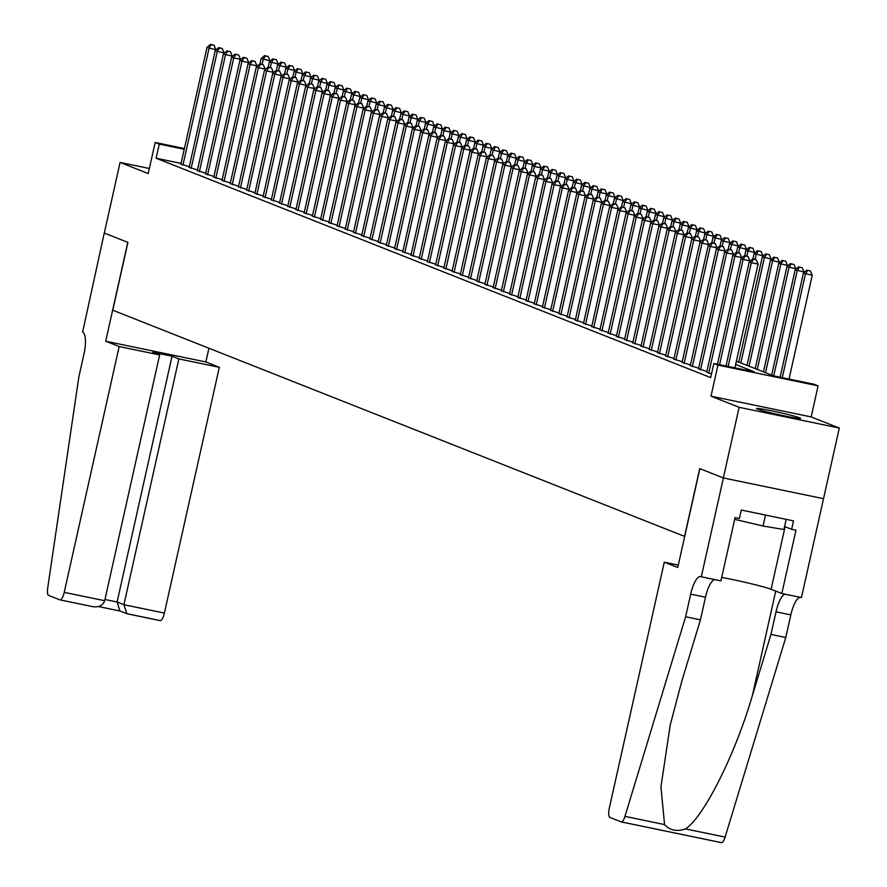 <?xml version="1.0" encoding="UTF-8"?>
<svg xmlns="http://www.w3.org/2000/svg" width="887" height="887" viewBox="0 0 887 887"><rect width="100%" height="100%" fill="white"/><g stroke="black" fill="none" stroke-linecap="round" stroke-linejoin="round"><path stroke-width="1.33" d="M799.653 417.832A22.607 1.131 12.6 0 0 775.426 411.612A22.607 1.131 12.6 0 0 756.478 408.53A22.607 1.131 12.6 0 0 757.42 409.084A22.607 1.131 12.6 0 0 781.658 415.293A22.607 1.131 12.6 0 0 800.606 418.387A22.607 1.131 12.6 0 0 799.653 417.832M736.387 361.164L773.397 375.811L814 384.215L818.102 385.845L717.949 365.1L713.835 363.482L754.449 371.886L735.645 364.457M701.295 576.838L723.393 477.96L699.854 468.646L677.757 567.525L664.285 562.203L609.336 807.99A8.693 2.617 -78.3 0 0 609.912 817.437L621.122 821.872A8.693 2.617 -78.3 0 0 621.255 821.916A8.693 2.617 -78.3 0 0 624.958 816.373L685.618 616.764L690.674 594.157A20.29 6.098 101.7 0 1 700.53 576.572A20.29 6.098 101.7 0 1 700.841 576.661L720.92 580.907L735.068 517.62L739.392 518.518L741.288 510.036L793.532 520.857L791.636 529.328L795.972 530.226L781.824 593.514L801.449 597.572L839.302 428.055L811.161 416.923L818.102 385.845M823.513 498.682L723.348 477.938L739.137 407.31L839.302 428.055M149.36 168.486L120.089 162.421L148.229 173.553L155.17 142.474L184.418 148.528M723.348 477.938L699.732 468.602L684.576 536.402L112.76 310.195L127.916 242.395L104.3 233.048L120.089 162.421M706.751 372.063L711.496 373.981M698.535 368.815L706.884 371.476M690.319 365.566L698.668 368.227M682.103 362.317L690.452 364.978M673.887 359.069L682.236 361.719M665.671 355.82L674.02 358.47M657.455 352.571L665.804 355.221M649.24 349.312L657.589 351.973M641.024 346.063L649.373 348.724M632.808 342.814L641.157 345.475M624.592 339.566L632.941 342.227M616.376 336.317L624.725 338.978M608.16 333.068L616.509 335.718M599.945 329.82L608.294 332.47M591.729 326.56L600.078 329.221M583.513 323.312L591.862 325.972M575.297 320.063L583.646 322.724M567.081 316.814L575.43 319.475M558.865 313.566L567.214 316.227M550.65 310.317L558.998 312.978M542.434 307.068L550.783 309.718M534.218 303.82L542.567 306.47M526.002 300.56L534.351 303.221M517.786 297.311L526.135 299.972M509.57 294.063L517.919 296.724M501.355 290.814L509.703 293.475M493.139 287.565L501.488 290.226M484.923 284.317L493.272 286.967M476.707 281.068L485.056 283.718M468.491 277.819L476.84 280.469M460.275 274.56L468.624 277.221M452.06 271.311L460.408 273.972M443.844 268.062L452.193 270.723M435.628 264.814L443.977 267.475M427.412 261.565L435.761 264.226M419.196 258.317L427.545 260.966M410.98 255.068L419.329 257.718M402.765 251.808L411.113 254.469M394.549 248.56L402.898 251.221M386.333 245.311L394.682 247.972M378.117 242.062L386.466 244.723M369.901 238.814L378.25 241.475M361.685 235.565L370.034 238.226M353.469 232.316L361.818 234.966M345.254 229.068L353.603 231.718M337.038 225.808L345.387 228.469M328.822 222.559L337.171 225.22M320.606 219.311L328.955 221.972M312.39 216.062L320.739 218.723M304.174 212.813L312.523 215.474M295.959 209.565L304.308 212.215M287.743 206.316L296.092 208.966M279.527 203.068L287.876 205.717M271.311 199.808L279.66 202.469M263.095 196.559L271.444 199.22M254.879 193.311L263.228 195.972M246.664 190.062L255.012 192.723M238.448 186.813L246.797 189.474M230.232 183.565L238.581 186.215M222.016 180.316L230.365 182.966M213.8 177.056L222.149 179.717M205.584 173.808L213.933 176.469M197.369 170.559L205.717 173.22M189.153 167.31L197.502 169.971M181.092 163.396L156.123 158.23L710.687 377.607L713.835 363.482M180.937 164.062L189.286 166.723M811.161 416.923L710.997 396.179L739.137 407.31M710.997 396.179L717.949 365.1M156.123 158.23L159.283 144.104L155.17 142.474M184.252 149.271L159.283 144.104M215.707 50.204L215.851 49.572L209.077 48.175L182.933 165.137M211.317 44.672L214.022 45.237L210.496 44.35L211.317 44.672L209.077 48.175L207.026 47.355L180.881 164.317M215.851 49.572L214.022 45.237M210.496 44.35L207.026 47.355M269.848 61.414L269.992 60.782L261.166 58.564L259.98 63.886M262.108 64.33L263.217 59.385L265.457 55.881L268.162 56.446L265.457 55.881M261.166 58.564L264.636 55.559M268.162 56.446L269.992 60.782M786.181 519.338L783.908 529.506L763.031 526.013L734.68 519.35M765.481 515.048L763.031 526.013M119.168 346.551L64.23 592.35L104.699 600.721L159.638 354.933L119.168 346.551L105.697 341.229L127.795 242.339L104.256 233.037L82.613 332.093A20.29 6.098 -78.3 0 1 83.943 354.146L78.888 376.742L47.698 588.014A8.693 2.617 -78.3 0 0 48.652 595.41L59.872 599.845A8.693 2.617 -78.3 0 0 60.006 599.889A8.693 2.617 -78.3 0 0 64.23 592.35M208.922 348.236L205.851 361.963L105.697 341.229M205.851 361.963L219.322 367.296L178.852 358.913L172.034 356.219L152.819 352.239L159.638 354.933M178.852 358.913L123.914 604.701L164.383 613.083A8.693 2.617 101.7 0 1 160.159 620.623A8.693 2.617 101.7 0 1 160.026 620.578L126.774 613.649L123.914 604.701L117.095 602.007L172.034 356.219M219.322 367.296L164.383 613.083M126.774 613.649L119.956 610.955L117.095 602.007L104.976 599.49M104.699 600.721C102.881 605.666 98.723 607.606 92.215 606.542L60.006 599.889M685.618 616.764L700.442 619.836L681.837 681.039L670.217 725.023L660.948 786.891L664.563 824.577C669.873 830.42 676.859 831.862 685.507 828.913C703.735 817.215 735.301 754.294 752.353 695.641L770.947 634.427L776.003 611.83A20.29 6.098 101.7 0 1 785.217 594.212M770.947 634.427L785.771 637.498L790.827 614.902A20.29 6.098 101.7 0 1 800.041 597.284M714.711 579.621A20.29 6.098 101.7 0 0 705.487 597.228L700.442 619.836M685.507 828.913L725.111 837.106L785.771 637.498M723.393 477.96L823.546 498.694M664.285 562.203L678.3 565.097M721.696 577.404A32.608 1.63 -167.4 0 1 771.102 589.267L781.824 593.514M725.111 837.106A8.693 2.617 101.7 0 1 721.408 842.65A8.693 2.617 101.7 0 1 721.286 842.606L621.388 821.927M784.574 526.534L791.636 529.328M223.923 53.453L224.067 52.821L217.293 51.424L191.148 168.386M219.532 47.92L222.238 48.486L218.712 47.599L219.532 47.92L217.293 51.424L215.242 50.603L189.097 167.565M224.067 52.821L222.238 48.486M218.712 47.599L215.242 50.603M232.139 56.701L232.283 56.069L225.509 54.672L199.364 171.635M227.748 51.18L230.454 51.734L226.928 50.847L227.748 51.18L225.509 54.672L223.457 53.863L197.313 170.825M232.283 56.069L230.454 51.734M226.928 50.847L223.457 53.863M240.355 59.961L240.499 59.318L233.725 57.921L207.58 174.883M235.964 54.429L238.67 54.983L235.144 54.096L235.964 54.429L233.725 57.921L231.673 57.112L205.529 174.074M240.499 59.318L238.67 54.983M235.144 54.096L231.673 57.112M248.571 63.21L248.715 62.578L241.94 61.17L215.796 178.132M244.18 57.677L246.885 58.232L243.36 57.356L244.18 57.677L241.94 61.17L239.889 60.36L213.745 177.322M248.715 62.578L246.885 58.232M243.36 57.356L239.889 60.36M278.063 64.662L278.208 64.03L269.382 61.813L268.196 67.135M270.324 67.578L271.433 62.633L273.673 59.13L276.378 59.695L273.673 59.13M269.382 61.813L272.852 58.808M276.378 59.695L278.208 64.03M286.279 67.911L286.423 67.279L277.598 65.073L276.411 70.395M278.54 70.827L279.649 65.882L281.889 62.389L284.594 62.944L281.889 62.389M277.598 65.073L281.068 62.057M284.594 62.944L286.423 67.279M294.495 71.171L294.639 70.528L285.814 68.321L284.627 73.643M286.756 74.087L287.865 69.131L290.104 65.638L292.81 66.192L290.104 65.638M285.814 68.321L289.284 65.305M292.81 66.192L294.639 70.528M302.711 74.419L302.855 73.776L294.029 71.57L292.843 76.892M294.972 77.335L296.081 72.379L298.32 68.887L301.026 69.441L298.32 68.887M294.029 71.57L297.5 68.554M301.026 69.441L302.855 73.776M256.786 66.458L256.931 65.826L250.156 64.418L224.012 181.38M252.396 60.926L255.101 61.491L251.575 60.604L252.396 60.926L250.156 64.418L248.105 63.609L221.961 180.571M256.931 65.826L255.101 61.491M251.575 60.604L248.105 63.609M310.927 77.668L311.071 77.036L302.245 74.818L301.059 80.14M303.188 80.584L304.296 75.628L306.536 72.135L309.241 72.69L306.536 72.135M302.245 74.818L305.716 71.814M309.241 72.69L311.071 77.036M265.002 69.707L265.146 69.075L258.372 67.667L232.228 184.629M260.612 64.174L263.317 64.74L259.791 63.853L260.612 64.174L258.372 67.667L256.321 66.858L230.176 183.82M265.146 69.075L263.317 64.74M259.791 63.853L256.321 66.858M319.143 80.917L319.287 80.285L310.461 78.067L309.275 83.389M311.404 83.833L312.512 78.876L314.752 75.384L317.457 75.949L314.752 75.384M310.461 78.067L313.931 75.062M317.457 75.949L319.287 80.285M273.218 72.956L273.362 72.324L266.588 70.927L240.444 187.889M268.828 67.423L271.533 67.989L268.007 67.102L268.828 67.423L266.588 70.927L264.537 70.106L238.392 187.068M273.362 72.324L271.533 67.989M268.007 67.102L264.537 70.106M327.358 84.165L327.503 83.533L318.677 81.316L317.491 86.638M319.619 87.081L320.728 82.125L322.968 78.633L325.673 79.198L322.968 78.633M318.677 81.316L322.147 78.311M325.673 79.198L327.503 83.533M281.434 76.204L281.578 75.572L274.804 74.175L248.659 191.137M277.043 70.672L279.749 71.237L276.223 70.35L277.043 70.672L274.804 74.175L272.752 73.355L246.608 190.317M281.578 75.572L279.749 71.237M276.223 70.35L272.752 73.355M335.574 87.414L335.718 86.782L326.893 84.564L325.706 89.886M327.835 90.33L328.944 85.385L331.184 81.881L333.889 82.447L331.184 81.881M326.893 84.564L330.363 81.56M333.889 82.447L335.718 86.782M289.65 79.453L289.794 78.821L283.02 77.424L256.875 194.386M285.259 73.92L287.965 74.486L284.439 73.599L285.259 73.92L283.02 77.424L280.968 76.615L254.824 193.566M289.794 78.821L287.965 74.486M284.439 73.599L280.968 76.615M343.79 90.662L343.934 90.03L335.109 87.813L333.922 93.135M336.051 93.578L337.16 88.633L339.399 85.13L342.105 85.695L339.399 85.13M335.109 87.813L338.579 84.808M342.105 85.695L343.934 90.03M297.866 82.702L298.01 82.07L291.235 80.673L265.091 197.635M293.475 77.18L296.18 77.734L292.655 76.847L293.475 77.18L291.235 80.673L289.184 79.863L263.04 196.825M298.01 82.07L296.18 77.734M292.655 76.847L289.184 79.863M352.006 93.911L352.15 93.279L343.324 91.073L342.138 96.395M344.267 96.827L345.376 91.882L347.615 88.39L350.321 88.944L347.615 88.39M343.324 91.073L346.795 88.057M350.321 88.944L352.15 93.279M306.082 85.961L306.226 85.318L299.451 83.921L273.307 200.883M301.691 80.429L304.396 80.983L300.87 80.096L301.691 80.429L299.451 83.921L297.4 83.112L271.256 200.074M306.226 85.318L304.396 80.983M300.87 80.096L297.4 83.112M360.222 97.171L360.366 96.528L351.54 94.321L350.354 99.643M352.483 100.087L353.591 95.131L355.831 91.638L358.536 92.193L355.831 91.638M351.54 94.321L355.011 91.306M358.536 92.193L360.366 96.528M314.297 89.21L314.442 88.578L307.667 87.17L281.523 204.132M309.907 83.677L312.612 84.232L309.086 83.356L309.907 83.677L307.667 87.17L305.616 86.361L279.472 203.323M314.442 88.578L312.612 84.232M309.086 83.356L305.616 86.361M368.438 100.419L368.582 99.787L359.756 97.57L358.57 102.892M360.699 103.335L361.807 98.379L364.047 94.887L366.752 95.441L364.047 94.887M359.756 97.57L363.226 94.565M366.752 95.441L368.582 99.787M322.513 92.459L322.657 91.827L315.883 90.419L289.739 207.381M318.123 86.926L320.828 87.491L317.302 86.604L318.123 86.926L315.883 90.419L313.832 89.609L287.687 206.571M322.657 91.827L320.828 87.491M317.302 86.604L313.832 89.609M376.653 103.668L376.787 103.036L367.972 100.819L366.786 106.141M368.914 106.584L370.023 101.628L372.263 98.135L374.968 98.69L372.263 98.135M367.972 100.819L371.442 97.814M374.968 98.69L376.787 103.036M330.729 95.707L330.873 95.075L324.099 93.667L297.954 210.629M326.338 90.175L329.044 90.74L325.518 89.853L326.338 90.175L324.099 93.667L322.048 92.858L295.903 209.82M330.873 95.075L329.044 90.74M325.518 89.853L322.048 92.858M384.869 106.917L385.002 106.285L376.188 104.067L375.001 109.389M377.13 109.833L378.239 104.877L380.479 101.384L383.184 101.95L380.479 101.384M376.188 104.067L379.658 101.063M383.184 101.95L385.002 106.285M338.945 98.956L339.089 98.324L332.315 96.927L306.17 213.889M334.554 93.423L337.26 93.989L333.734 93.102L334.554 93.423L332.315 96.927L330.263 96.106L304.119 213.068M339.089 98.324L337.26 93.989M333.734 93.102L330.263 96.106M393.085 110.165L393.218 109.533L384.404 107.316L383.217 112.638M385.346 113.081L386.455 108.136L388.694 104.633L391.4 105.198L388.694 104.633M384.404 107.316L387.874 104.311M391.4 105.198L393.218 109.533M347.161 102.205L347.305 101.573L340.53 100.176L314.386 217.138M342.77 96.672L345.475 97.237L341.95 96.35L342.77 96.672L340.53 100.176L338.479 99.355L312.335 216.317M347.305 101.573L345.475 97.237M341.95 96.35L338.479 99.355M401.301 113.414L401.434 112.782L392.619 110.565L391.433 115.887M393.562 116.33L394.671 111.385L396.91 107.881L399.616 108.447L396.91 107.881M392.619 110.565L396.09 107.56M399.616 108.447L401.434 112.782M355.377 105.453L355.521 104.821L348.746 103.424L322.602 220.386M350.986 99.932L353.691 100.486L350.165 99.599L350.986 99.932L348.746 103.424L346.695 102.615L320.551 219.577M355.521 104.821L353.691 100.486M350.165 99.599L346.695 102.615M409.517 116.663L409.65 116.031L400.835 113.824L399.649 119.146M401.778 119.579L402.886 114.634L405.126 111.13L407.832 111.695L405.126 111.13M400.835 113.824L404.306 110.808M407.832 111.695L409.65 116.031M363.592 108.713L363.737 108.07L356.962 106.673L330.818 223.635M359.202 103.18L361.907 103.735L358.381 102.848L359.202 103.18L356.962 106.673L354.911 105.863L328.767 222.825M363.737 108.07L361.907 103.735M358.381 102.848L354.911 105.863M417.733 119.911L417.866 119.279L409.051 117.073L407.865 122.395M409.994 122.838L411.102 117.882L413.342 114.39L416.047 114.944L413.342 114.39M409.051 117.073L412.522 114.057M416.047 114.944L417.866 119.279M371.808 111.962L371.952 111.319L365.178 109.921L339.034 226.884M367.418 106.429L370.123 106.983L366.597 106.096L367.418 106.429L365.178 109.921L363.127 109.112L336.982 226.074M371.952 111.319L370.123 106.983M366.597 106.096L363.127 109.112M425.948 123.171L426.082 122.528L417.267 120.322L416.081 125.644M418.209 126.087L419.318 121.131L421.558 117.638L424.263 118.193L421.558 117.638M417.267 120.322L420.737 117.306M424.263 118.193L426.082 122.528M380.024 115.21L380.168 114.578L373.394 113.17L347.249 230.132M375.633 109.678L378.339 110.232L374.813 109.356L375.633 109.678L373.394 113.17L371.343 112.361L345.198 229.323M380.168 114.578L378.339 110.232M374.813 109.356L371.343 112.361M434.164 126.42L434.297 125.788L425.483 123.57L424.296 128.892M426.425 129.336L427.534 124.38L429.774 120.887L432.479 121.441L429.774 120.887M425.483 123.57L428.953 120.565M432.479 121.441L434.297 125.788M388.24 118.459L388.384 117.827L381.61 116.419L355.465 233.381M383.849 112.926L386.555 113.492L383.029 112.605L383.849 112.926L381.61 116.419L379.558 115.609L353.414 232.571M388.384 117.827L386.555 113.492M383.029 112.605L379.558 115.609M442.38 129.668L442.513 129.036L433.699 126.819L432.501 132.141M434.641 132.584L435.75 127.628L437.99 124.136L440.695 124.701L437.99 124.136M433.699 126.819L437.169 123.814M440.695 124.701L442.513 129.036M396.456 121.707L396.6 121.075L389.825 119.678L363.681 236.629M392.065 116.175L394.77 116.74L391.245 115.853L392.065 116.175L389.825 119.678L387.774 118.858L361.63 235.82M396.6 121.075L394.77 116.74M391.245 115.853L387.774 118.858M450.596 132.917L450.729 132.285L441.914 130.067L440.717 135.389M442.857 135.833L443.966 130.877L446.205 127.384L448.911 127.95L446.205 127.384M441.914 130.067L445.374 127.063M448.911 127.95L450.729 132.285M404.672 124.956L404.816 124.324L398.041 122.927L371.897 239.889M400.281 119.423L402.986 119.989L399.46 119.102L400.281 119.423L398.041 122.927L395.99 122.107L369.846 239.069M404.816 124.324L402.986 119.989M399.46 119.102L395.99 122.107M458.812 136.166L458.945 135.534L450.13 133.316L448.933 138.638M451.073 139.082L452.182 134.137L454.421 130.633L457.127 131.198L454.421 130.633M450.13 133.316L453.59 130.311M457.127 131.198L458.945 135.534M412.887 128.205L413.02 127.573L406.257 126.176L380.113 243.138M408.497 122.672L411.202 123.238L407.676 122.351L408.497 122.672L406.257 126.176L404.206 125.355L378.062 242.317M413.02 127.573L411.202 123.238M407.676 122.351L404.206 125.355M467.028 139.414L467.161 138.782L458.346 136.565L457.149 141.887M459.289 142.33L460.397 137.385L462.637 133.882L465.342 134.447L462.637 133.882M458.346 136.565L461.805 133.56M465.342 134.447L467.161 138.782M421.103 131.453L421.236 130.821L414.473 129.424L388.329 246.386M416.713 125.932L419.418 126.486L415.892 125.599L416.713 125.932L414.473 129.424L412.422 128.615L386.277 245.577M421.236 130.821L419.418 126.486M415.892 125.599L412.422 128.615M475.244 142.663L475.377 142.031L466.562 139.824L465.365 145.146M467.504 145.579L468.613 140.634L470.853 137.141L473.558 137.696L470.853 137.141M466.562 139.824L470.021 136.809M473.558 137.696L475.377 142.031M429.319 134.713L429.452 134.07L422.689 132.673L396.544 249.635M424.928 129.18L427.634 129.735L424.108 128.848L424.928 129.18L422.689 132.673L420.638 131.864L394.493 248.826M429.452 134.07L427.634 129.735M424.108 128.848L420.638 131.864M483.459 145.923L483.592 145.28L474.778 143.073L473.58 148.395M475.72 148.839L476.829 143.882L479.069 140.39L481.774 140.944L479.069 140.39M474.778 143.073L478.237 140.057M481.774 140.944L483.592 145.28M437.535 137.962L437.668 137.33L430.905 135.922L404.76 252.884M433.144 132.429L435.85 132.983L432.324 132.108L433.144 132.429L430.905 135.922L428.853 135.112L402.709 252.074M437.668 137.33L435.85 132.983M432.324 132.108L428.853 135.112M491.675 149.171L491.808 148.528L482.994 146.322L481.796 151.644M483.936 152.087L485.045 147.131L487.285 143.639L489.99 144.193L487.285 143.639M482.994 146.322L486.453 143.306M489.99 144.193L491.808 148.528M445.751 141.21L445.884 140.578L439.12 139.17L412.976 256.132M441.36 135.678L444.065 136.243L440.54 135.356L441.36 135.678L439.12 139.17L437.069 138.361L410.925 255.323M445.884 140.578L444.065 136.243M440.54 135.356L437.069 138.361M499.891 152.42L500.024 151.788L491.21 149.57L490.012 154.892M492.152 155.336L493.261 150.38L495.5 146.887L498.206 147.442L495.5 146.887M491.21 149.57L494.669 146.566M498.206 147.442L500.024 151.788M453.967 144.459L454.1 143.827L447.336 142.419L421.192 259.381M449.576 138.926L452.281 139.492L448.755 138.605L449.576 138.926L447.336 142.419L445.285 141.61L419.141 258.572M454.1 143.827L452.281 139.492M448.755 138.605L445.285 141.61M508.096 155.668L508.24 155.037L499.425 152.819L498.228 158.141M500.368 158.585L501.477 153.628L503.705 150.136L506.422 150.701L503.705 150.136M499.425 152.819L502.885 149.814M506.422 150.701L508.24 155.037M462.182 147.708L462.315 147.076L455.552 145.679L429.408 262.641M457.792 142.175L460.497 142.74L456.971 141.853L457.792 142.175L455.552 145.679L453.501 144.858L427.357 261.82M462.315 147.076L460.497 142.74M456.971 141.853L453.501 144.858M516.312 158.917L516.456 158.285L507.641 156.068L506.444 161.39M508.584 161.833L509.692 156.877L511.921 153.384L514.637 153.95L511.921 153.384M507.641 156.068L511.1 153.063M514.637 153.95L516.456 158.285M470.398 150.956L470.531 150.324L463.768 148.927L437.624 265.889M466.008 145.424L468.713 145.989L465.187 145.102L466.008 145.424L463.768 148.927L461.717 148.107L435.572 265.069M470.531 150.324L468.713 145.989M465.187 145.102L461.717 148.107M524.527 162.166L524.672 161.534L515.857 159.316L514.66 164.638M516.799 165.082L517.908 160.137L520.137 156.633L522.853 157.199L520.137 156.633M515.857 159.316L519.316 156.312M522.853 157.199L524.672 161.534M478.614 154.205L478.747 153.573L471.984 152.176L445.839 269.138M474.223 148.672L476.929 149.238L473.403 148.351L474.223 148.672L471.984 152.176L469.933 151.367L443.788 268.317M478.747 153.573L476.929 149.238M473.403 148.351L469.933 151.367M532.743 165.414L532.887 164.782L524.073 162.565L522.875 167.887M525.015 168.33L526.124 163.385L528.353 159.882L531.069 160.447L528.353 159.882M524.073 162.565L527.532 159.56M531.069 160.447L532.887 164.782M486.83 157.454L486.963 156.822L480.2 155.425L454.055 272.387M482.439 151.932L485.145 152.486L481.608 151.599L482.439 151.932L480.2 155.425L478.148 154.615L452.004 271.577M486.963 156.822L485.145 152.486M481.608 151.599L478.148 154.615M540.959 168.663L541.103 168.031L532.289 165.825L531.091 171.147M533.231 171.579L534.34 166.634L536.568 163.141L539.285 163.696L536.568 163.141M532.289 165.825L535.748 162.809M539.285 163.696L541.103 168.031M495.046 160.713L495.179 160.07L488.415 158.673L462.271 275.635M490.655 155.181L493.36 155.735L489.824 154.848L490.655 155.181L488.415 158.673L486.364 157.864L460.22 274.826M495.179 160.07L493.36 155.735M489.824 154.848L486.364 157.864M549.175 171.923L549.319 171.28L540.505 169.073L539.307 174.395M541.447 174.839L542.556 169.883L544.784 166.39L547.501 166.944L544.784 166.39M540.505 169.073L543.964 166.057M547.501 166.944L549.319 171.28M503.262 163.962L503.395 163.33L496.631 161.922L470.487 278.884M498.871 158.429L501.576 158.984L498.039 158.108L498.871 158.429L496.631 161.922L494.58 161.112L468.436 278.075M503.395 163.33L501.576 158.984M498.039 158.108L494.58 161.112M557.391 175.171L557.535 174.539L548.72 172.322L547.523 177.644M549.663 178.087L550.772 173.131L553 169.639L555.717 170.193L553 169.639M548.72 172.322L552.18 169.317M555.717 170.193L557.535 174.539M511.477 167.211L511.611 166.579L504.847 165.17L478.703 282.133M507.087 161.678L509.792 162.243L506.255 161.356L507.087 161.678L504.847 165.17L502.796 164.361L476.652 281.323M511.611 166.579L509.792 162.243M506.255 161.356L502.796 164.361M565.607 178.42L565.751 177.788L556.936 175.571L555.739 180.893M557.879 181.336L558.987 176.38L561.216 172.887L563.932 173.442L561.216 172.887M556.936 175.571L560.396 172.566M563.932 173.442L565.751 177.788M519.693 170.459L519.826 169.827L513.063 168.419L486.919 285.381M515.303 164.927L518.008 165.492L514.471 164.605L515.303 164.927L513.063 168.419L511.012 167.61L484.867 284.572M519.826 169.827L518.008 165.492M514.471 164.605L511.012 167.61M573.822 181.669L573.967 181.037L565.152 178.819L563.955 184.141M566.094 184.585L567.203 179.629L569.432 176.136L572.148 176.701L569.432 176.136M565.152 178.819L568.611 175.814M572.148 176.701L573.967 181.037M527.909 173.708L528.042 173.076L521.279 171.679L495.134 288.641M523.518 168.175L526.224 168.741L522.687 167.854L523.518 168.175L521.279 171.679L519.228 170.858L493.083 287.82M528.042 173.076L526.224 168.741M522.687 167.854L519.228 170.858M582.038 184.917L582.182 184.285L573.368 182.068L572.17 187.39M574.31 187.833L575.419 182.888L577.648 179.385L580.364 179.95L577.648 179.385M573.368 182.068L576.827 179.063M580.364 179.95L582.182 184.285M536.125 176.956L536.258 176.325L529.495 174.927L503.35 291.89M531.734 171.424L534.44 171.989L530.903 171.102L531.734 171.424L529.495 174.927L527.443 174.107L501.299 291.069M536.258 176.325L534.44 171.989M530.903 171.102L527.443 174.107M590.254 188.166L590.398 187.534L581.584 185.316L580.386 190.638M582.526 191.082L583.635 186.137L585.863 182.633L588.58 183.199L585.863 182.633M581.584 185.316L585.043 182.312M588.58 183.199L590.398 187.534M544.33 180.205L544.474 179.573L537.71 178.176L511.566 295.138M539.939 174.684L542.656 175.238L539.119 174.351L539.939 174.684L537.71 178.176L535.659 177.367L509.515 294.329M544.474 179.573L542.656 175.238M539.119 174.351L535.659 177.367M598.47 191.415L598.614 190.783L589.8 188.576L588.602 193.898M590.742 194.331L591.851 189.386L594.079 185.882L596.785 186.447L594.079 185.882M589.8 188.576L593.259 185.56M596.785 186.447L598.614 190.783M552.546 183.465L552.69 182.822L545.926 181.425L519.782 298.387M548.155 177.932L550.871 178.487L547.334 177.6L548.155 177.932L545.926 181.425L543.875 180.615L517.731 297.577M552.69 182.822L550.871 178.487M547.334 177.6L543.875 180.615M606.686 194.663L606.83 194.031L598.015 191.825L596.818 197.147M598.958 197.59L600.067 192.634L602.295 189.142L605.001 189.696L602.295 189.142M598.015 191.825L601.475 188.809M605.001 189.696L606.83 194.031M560.761 186.713L560.906 186.07L554.142 184.673L527.998 301.635M556.371 181.181L559.087 181.735L555.55 180.848L556.371 181.181L554.142 184.673L552.091 183.864L525.947 300.826M560.906 186.07L559.087 181.735M555.55 180.848L552.091 183.864M614.902 197.923L615.046 197.28L606.231 195.073L605.034 200.395M607.174 200.839L608.282 195.883L610.511 192.39L613.216 192.945L610.511 192.39M606.231 195.073L609.691 192.058M613.216 192.945L615.046 197.28M568.977 189.962L569.121 189.33L562.358 187.922L536.214 304.884M564.587 184.429L567.303 184.984L563.766 184.108L564.587 184.429L562.358 187.922L560.307 187.113L534.162 304.075M569.121 189.33L567.303 184.984M563.766 184.108L560.307 187.113M623.117 201.172L623.262 200.54L614.436 198.322L613.25 203.644M615.39 204.088L616.498 199.131L618.727 195.639L621.432 196.193L618.727 195.639M614.436 198.322L617.906 195.317M621.432 196.193L623.262 200.54M577.193 193.211L577.337 192.579L570.574 191.171L544.43 308.133M572.802 187.678L575.519 188.244L571.982 187.357L572.802 187.678L570.574 191.171L568.523 190.361L542.378 307.323M577.337 192.579L575.519 188.244M571.982 187.357L568.523 190.361M631.333 204.42L631.477 203.788L622.652 201.571L621.465 206.893M623.605 207.336L624.714 202.38L626.943 198.888L629.648 199.453L626.943 198.888M622.652 201.571L626.122 198.566M629.648 199.453L631.477 203.788M585.409 196.459L585.553 195.827L578.79 194.43L552.645 311.381M581.018 190.927L583.735 191.492L580.198 190.605L581.018 190.927L578.79 194.43L576.738 193.61L550.594 310.572M585.553 195.827L583.735 191.492M580.198 190.605L576.738 193.61M639.549 207.669L639.693 207.037L630.868 204.819L629.681 210.141M631.821 210.585L632.93 205.629L635.159 202.136L637.864 202.702L635.159 202.136M630.868 204.819L634.338 201.815M637.864 202.702L639.693 207.037M593.625 199.708L593.769 199.076L587.006 197.679L560.861 314.641M589.234 194.175L591.951 194.741L588.414 193.854L589.234 194.175L587.006 197.679L584.954 196.859L558.81 313.821M593.769 199.076L591.951 194.741M588.414 193.854L584.954 196.859M647.765 210.918L647.909 210.286L639.083 208.068L637.897 213.39M640.037 213.834L641.146 208.888L643.374 205.385L646.08 205.95L643.374 205.385M639.083 208.068L642.554 205.063M646.08 205.95L647.909 210.286M601.841 202.957L601.985 202.325L595.221 200.928L569.077 317.89M597.45 197.424L600.166 197.989L596.629 197.102L597.45 197.424L595.221 200.928L593.17 200.107L567.026 317.069M601.985 202.325L600.166 197.989M596.629 197.102L593.17 200.107M655.981 214.166L656.125 213.534L647.299 211.317L646.113 216.639M648.253 217.082L649.362 212.137L651.59 208.633L654.296 209.199L651.59 208.633M647.299 211.317L650.77 208.312M654.296 209.199L656.125 213.534M610.056 206.205L610.201 205.573L603.437 204.176L577.293 321.138M605.666 200.684L608.382 201.238L604.845 200.351L605.666 200.684L603.437 204.176L601.386 203.367L575.242 320.329M610.201 205.573L608.382 201.238M604.845 200.351L601.386 203.367M664.197 217.415L664.341 216.783L655.515 214.576L654.329 219.898M656.469 220.331L657.577 215.386L659.806 211.893L662.511 212.448L659.806 211.893M655.515 214.576L658.986 211.561M662.511 212.448L664.341 216.783M618.272 209.465L618.416 208.822L611.653 207.425L585.509 324.387M613.882 203.932L616.598 204.487L613.061 203.6L613.882 203.932L611.653 207.425L609.602 206.616L583.458 323.578M618.416 208.822L616.598 204.487M613.061 203.6L609.602 206.616M672.413 220.675L672.557 220.031L663.731 217.825L662.545 223.147M664.685 223.591L665.793 218.634L668.022 215.142L670.727 215.696L668.022 215.142M663.731 217.825L667.201 214.809M670.727 215.696L672.557 220.031M626.488 212.714L626.632 212.082L619.869 210.674L593.725 327.636M622.097 207.181L624.814 207.735L621.277 206.859L622.097 207.181L619.869 210.674L617.818 209.864L591.673 326.826M626.632 212.082L624.814 207.735M621.277 206.859L617.818 209.864M680.628 223.923L680.772 223.28L671.947 221.074L670.76 226.396M672.9 226.839L674.009 221.883L676.238 218.39L678.943 218.945L676.238 218.39M671.947 221.074L675.417 218.058M678.943 218.945L680.772 223.28M634.704 215.962L634.848 215.33L628.085 213.922L601.94 330.884M630.313 210.43L633.019 210.995L629.493 210.108L630.313 210.43L628.085 213.922L626.034 213.113L599.889 330.075M634.848 215.33L633.019 210.995M629.493 210.108L626.034 213.113M688.844 227.172L688.988 226.54L680.163 224.322L678.976 229.644M681.116 230.088L682.225 225.132L684.454 221.639L687.159 222.194L684.454 221.639M680.163 224.322L683.633 221.318M687.159 222.194L688.988 226.54M642.92 219.211L643.064 218.579L636.301 217.171L610.156 334.133M638.529 213.678L641.234 214.244L637.709 213.357L638.529 213.678L636.301 217.171L634.249 216.361L608.105 333.324M643.064 218.579L641.234 214.244M637.709 213.357L634.249 216.361M697.06 230.42L697.204 229.788L688.379 227.571L687.192 232.893M689.332 233.336L690.441 228.38L692.669 224.888L695.375 225.453L692.669 224.888M688.379 227.571L691.849 224.566M695.375 225.453L697.204 229.788M651.136 222.46L651.28 221.828L644.516 220.431L618.372 337.393M646.745 216.927L649.45 217.492L645.924 216.605L646.745 216.927L644.516 220.431L642.465 219.61L616.321 336.572M651.28 221.828L649.45 217.492M645.924 216.605L642.465 219.61M705.276 233.669L705.42 233.037L696.594 230.82L695.408 236.142M697.548 236.585L698.657 231.629L700.885 228.136L703.591 228.702L700.885 228.136M696.594 230.82L700.065 227.815M703.591 228.702L705.42 233.037M659.351 225.708L659.496 225.076L652.732 223.679L626.588 340.641M654.961 220.176L657.666 220.741L654.14 219.854L654.961 220.176L652.732 223.679L650.67 222.859L624.537 339.821M659.496 225.076L657.666 220.741M654.14 219.854L650.67 222.859M713.492 236.918L713.636 236.286L704.81 234.068L703.624 239.39M705.764 239.834L706.872 234.889L709.101 231.385L711.806 231.95L709.101 231.385M704.81 234.068L708.281 231.063M711.806 231.95L713.636 236.286M667.567 228.957L667.711 228.325L660.948 226.928L634.804 343.89M663.177 223.424L665.882 223.99L662.356 223.103L663.177 223.424L660.948 226.928L658.886 226.118L632.741 343.069M667.711 228.325L665.882 223.99M662.356 223.103L658.886 226.118M721.708 240.166L721.852 239.534L713.026 237.317L711.84 242.639M713.98 243.082L715.088 238.137L717.317 234.634L720.022 235.199L717.317 234.634M713.026 237.317L716.496 234.312M720.022 235.199L721.852 239.534M675.783 232.206L675.927 231.574L669.164 230.176L643.02 347.139M671.392 226.684L674.098 227.238L670.572 226.351L671.392 226.684L669.164 230.176L667.102 229.367L640.957 346.329M675.927 231.574L674.098 227.238M670.572 226.351L667.102 229.367M729.923 243.415L730.068 242.783L721.242 240.577L720.056 245.899M722.195 246.331L723.304 241.386L725.533 237.893L728.238 238.448L725.533 237.893M721.242 240.577L724.712 237.561M728.238 238.448L730.068 242.783M683.999 235.465L684.143 234.822L677.38 233.425L651.235 350.387M679.608 229.933L682.314 230.487L678.788 229.6L679.608 229.933L677.38 233.425L675.317 232.616L649.173 349.578M684.143 234.822L682.314 230.487M678.788 229.6L675.317 232.616M738.139 246.675L738.283 246.032L729.458 243.825L728.271 249.147M730.411 249.591L731.52 244.635L733.749 241.142L736.454 241.696L733.749 241.142M729.458 243.825L732.928 240.809M736.454 241.696L738.283 246.032M692.215 238.714L692.359 238.082L685.596 236.674L659.451 353.636M687.824 233.181L690.529 233.736L687.004 232.86L687.824 233.181L685.596 236.674L683.533 235.864L657.389 352.826M692.359 238.082L690.529 233.736M687.004 232.86L683.533 235.864M746.355 249.923L746.499 249.291L737.674 247.074L736.487 252.396M738.627 252.839L739.736 247.883L741.964 244.391L744.67 244.945L741.964 244.391M737.674 247.074L741.144 244.069M744.67 244.945L746.499 249.291M700.431 241.963L700.575 241.331L693.811 239.922L667.667 356.884M696.04 236.43L698.745 236.995L695.22 236.108L696.04 236.43L693.811 239.922L691.749 239.113L665.605 356.075M700.575 241.331L698.745 236.995M695.22 236.108L691.749 239.113M754.571 253.172L754.715 252.54L745.889 250.322L744.703 255.644M746.843 256.088L747.952 251.132L750.18 247.639L752.886 248.194L750.18 247.639M745.889 250.322L749.36 247.318M752.886 248.194L754.715 252.54M708.646 245.211L708.791 244.579L702.027 243.171L675.883 360.133M704.256 239.678L706.961 240.244L703.435 239.357L704.256 239.678L702.027 243.171L699.965 242.362L673.821 359.324M708.791 244.579L706.961 240.244M703.435 239.357L699.965 242.362M762.787 256.421L762.931 255.789L754.105 253.571L752.919 258.893M755.059 259.337L756.167 254.381L758.396 250.888L761.101 251.453L758.396 250.888M754.105 253.571L757.576 250.566M761.101 251.453L762.931 255.789M716.862 248.46L717.006 247.828L710.243 246.431L684.099 363.393M712.472 242.927L715.177 243.493L711.651 242.606L712.472 242.927L710.243 246.431L708.181 245.61L682.036 362.572M717.006 247.828L715.177 243.493M711.651 242.606L708.181 245.61M771.003 259.669L771.147 259.037L762.321 256.82L738.782 362.118M740.845 362.938L764.372 257.64L766.612 254.137L769.317 254.702L766.612 254.137M762.321 256.82L765.791 253.815M769.317 254.702L771.147 259.037M725.078 251.708L725.222 251.076L718.459 249.679L692.315 366.641M720.687 246.176L723.393 246.741L719.867 245.854L720.687 246.176L718.459 249.679L716.397 248.859L690.252 365.821M725.222 251.076L723.393 246.741M719.867 245.854L716.397 248.859M779.218 262.918L779.363 262.286L770.537 260.068L746.998 365.366M749.06 366.187L772.588 260.889L774.828 257.385L777.533 257.951L774.828 257.385M770.537 260.068L774.007 257.064M777.533 257.951L779.363 262.286M733.294 254.957L733.438 254.325L726.675 252.928L700.53 369.89M728.903 249.435L731.609 249.99L728.083 249.103L728.903 249.435L726.675 252.928L724.612 252.119L698.468 369.081M733.438 254.325L731.609 249.99M728.083 249.103L724.612 252.119M787.434 266.167L787.578 265.535L778.753 263.328L755.214 368.615M757.276 369.435L780.804 264.138L783.044 260.634L785.749 261.199L783.044 260.634M778.753 263.328L782.223 260.312M785.749 261.199L787.578 265.535M741.51 258.217L741.654 257.574L734.891 256.177L708.746 373.139M737.119 252.684L739.825 253.238L736.299 252.351L737.119 252.684L734.891 256.177L732.828 255.367L706.684 372.329M741.654 257.574L739.825 253.238M736.299 252.351L732.828 255.367M795.65 269.415L795.794 268.783L786.969 266.577L763.43 371.875M765.492 372.684L789.02 267.386L791.259 263.894L793.965 264.448L791.259 263.894M786.969 266.577L790.439 263.561M793.965 264.448L795.794 268.783M749.726 261.465L749.87 260.822L743.106 259.425L719.579 364.668M745.335 255.933L748.04 256.487L744.515 255.6L745.335 255.933L743.106 259.425L741.044 258.616L717.439 364.224M749.87 260.822L748.04 256.487M744.515 255.6L741.044 258.616M803.866 272.675L804.01 272.032L795.184 269.825L771.646 375.123M773.719 375.877L797.236 270.635L799.475 267.142L802.181 267.697L799.475 267.142M795.184 269.825L798.655 266.81M802.181 267.697L804.01 272.032M734.891 367.839L758.086 264.082L751.322 262.674L728.127 366.442M753.551 259.181L756.256 259.736L752.73 258.86L753.551 259.181L751.322 262.674L749.26 261.865L725.987 365.998M758.086 264.082L756.256 259.736M752.73 258.86L749.26 261.865M789.031 379.048L812.226 275.292L803.4 273.074L780.128 377.208M782.267 377.651L805.451 273.883L807.691 270.391L810.396 270.945L807.691 270.391M803.4 273.074L806.871 270.069M810.396 270.945L812.226 275.292M120.188 611.043L98.524 606.564L120.255 611.076M92.215 606.542L60.139 599.9M776.003 611.83L790.827 614.902M705.487 597.228L690.674 594.157M624.958 816.373L664.563 824.577M752.353 695.641L775.726 591.097M785.084 526.734L771.102 589.267M160.159 620.623L127.384 613.837M621.255 821.916L721.408 842.65"/></g></svg>
